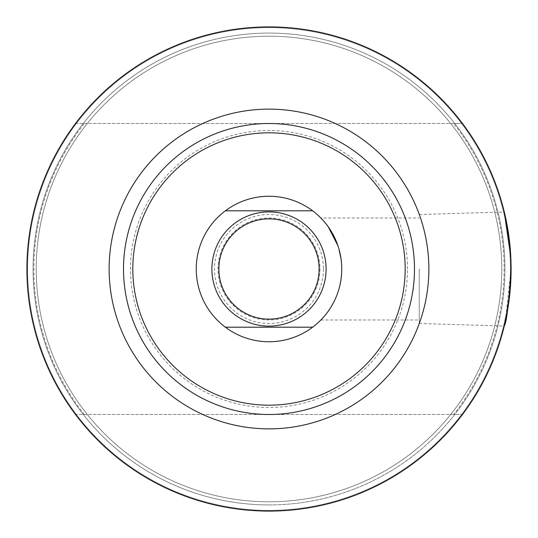 <?xml version="1.0" encoding="UTF-8"?>
<svg xmlns="http://www.w3.org/2000/svg" width="538" height="538" viewBox="0 0 538 538"><rect width="100%" height="100%" fill="white"/><g stroke="black" fill="none" stroke-linecap="round" stroke-linejoin="round"><path stroke-width="0.4" stroke-dasharray="2.69 2.02" d="M414.495 269A145.495 145.495 0 0 0 269 123.505A145.495 145.495 0 0 0 123.505 269A145.495 145.495 0 0 0 269 414.495A145.495 145.495 0 0 0 414.495 269A145.495 145.495 0 0 0 269 123.505A145.495 145.495 0 0 0 123.505 269A145.495 145.495 0 0 0 269 414.495A145.495 145.495 0 0 0 414.495 269M407.508 269A138.508 138.508 0 0 0 269 130.492A138.508 138.508 0 0 0 130.492 269A138.508 138.508 0 0 0 269 407.508A138.508 138.508 0 0 0 407.508 269M510.824 257.473L511.1 269A242.1 242.1 0 0 0 269 26.9A242.1 242.1 0 0 0 26.9 269A242.1 242.1 0 0 0 269 511.1A242.1 242.1 0 0 0 511.1 269A242.1 242.1 0 0 0 269 26.9A242.1 242.1 0 0 0 26.9 269A242.1 242.1 0 0 0 269 511.1A242.1 242.1 0 0 0 462.505 123.505L453.695 123.505A235.119 235.119 0 0 1 453.695 414.495L462.505 414.495A242.1 242.1 0 0 0 269 26.9A242.1 242.1 0 0 0 75.495 414.495L84.305 414.495A235.119 235.119 0 0 1 84.305 123.505L75.495 123.505A242.1 242.1 0 0 0 269 511.1A242.1 242.1 0 0 0 511.1 269A242.1 242.1 0 0 0 269 26.9A242.1 242.1 0 0 0 26.9 269A242.1 242.1 0 0 0 269 511.1A242.1 242.1 0 0 0 511.1 269L505.29 321.724M419.27 269L419.27 323.472L419.27 269M341.744 269A72.744 72.744 0 0 0 269 196.256A72.744 72.744 0 0 0 196.256 269A72.744 72.744 0 0 0 269 341.744A72.744 72.744 0 0 0 341.744 269C342.679 240.385 321.751 218.179 320.897 218.018C321.737 218.199 342.672 240.338 341.744 269C342.686 297.635 321.697 319.875 320.897 319.982C321.791 319.774 342.699 297.534 341.744 269C342.686 297.635 321.697 319.875 320.897 319.982C321.791 319.774 342.699 297.534 341.744 269A72.744 72.744 0 0 1 269 341.744A72.744 72.744 0 0 1 196.256 269A72.744 72.744 0 0 0 225.355 327.198L312.645 327.198A72.744 72.744 0 0 0 312.645 210.802L225.355 210.802A72.744 72.744 0 0 0 196.256 269A72.744 72.744 0 0 1 269 196.256A72.744 72.744 0 0 1 341.744 269L341.011 258.691M326.223 269A57.223 57.223 0 0 1 269 326.223A57.223 57.223 0 0 1 211.777 269A57.223 57.223 0 0 1 269 211.777A57.223 57.223 0 0 1 326.223 269M323.472 269A54.472 54.472 0 0 1 269 323.472A54.472 54.472 0 0 1 214.528 269A54.472 54.472 0 0 1 269 214.528A54.472 54.472 0 0 1 323.472 269M319.982 269A50.982 50.982 0 0 1 269 319.982A50.982 50.982 0 0 1 218.018 269A50.982 50.982 0 0 1 269 218.018A50.982 50.982 0 0 1 319.982 269A50.982 50.982 0 0 1 269 319.982A50.982 50.982 0 0 1 218.018 269A50.982 50.982 0 0 1 269 218.018A50.982 50.982 0 0 1 319.982 269M75.495 123.505A242.1 242.1 0 0 1 462.505 123.505L75.495 123.505M504.933 269A235.933 235.933 0 0 0 269 33.067A235.933 235.933 0 0 0 33.067 269A235.933 235.933 0 0 0 269 504.933A235.933 235.933 0 0 0 504.933 269A235.933 235.933 0 0 0 269 33.067A235.933 235.933 0 0 0 33.067 269A235.933 235.933 0 0 0 269 504.933A235.933 235.933 0 0 0 504.933 269M510.401 269A241.401 241.401 0 0 0 269 27.599A241.401 241.401 0 0 0 27.599 269A241.401 241.401 0 0 0 269 510.401A241.401 241.401 0 0 0 510.401 269M269 504.933A235.933 235.933 0 0 0 504.933 269A235.933 235.933 0 0 0 269 33.067A235.933 235.933 0 0 0 33.067 269A235.933 235.933 0 0 0 269 504.933A235.933 235.933 0 0 0 504.933 269A235.933 235.933 0 0 0 269 33.067A235.933 235.933 0 0 0 33.067 269A235.933 235.933 0 0 0 269 504.933M269 510.401A241.401 241.401 0 0 0 510.401 269A241.401 241.401 0 0 0 269 27.599A241.401 241.401 0 0 0 27.599 269A241.401 241.401 0 0 0 269 510.401M428.867 269A159.867 159.867 0 0 0 269 109.133A159.867 159.867 0 0 0 109.133 269A159.867 159.867 0 0 0 269 428.867A159.867 159.867 0 0 0 428.867 269M510.824 257.386L510.945 260.305M36.214 269A232.786 232.786 0 0 0 269 501.786A232.786 232.786 0 0 0 501.786 269A232.786 232.786 0 0 0 269 36.214A232.786 232.786 0 0 0 36.214 269A232.786 232.786 0 0 0 269 501.786A232.786 232.786 0 0 0 501.786 269A232.786 232.786 0 0 0 269 36.214A232.786 232.786 0 0 0 36.214 269A232.786 232.786 0 0 0 269 501.786A232.786 232.786 0 0 0 501.786 269A232.786 232.786 0 0 0 269 36.214A232.786 232.786 0 0 0 36.214 269A232.786 232.786 0 0 0 269 501.786A232.786 232.786 0 0 0 501.786 269A232.786 232.786 0 0 0 269 36.214A232.786 232.786 0 0 0 36.214 269M338.92 248.912L337.911 245.698M328.173 226.68L320.897 218.018L419.27 218.018M453.695 123.505L84.305 123.505M84.305 414.495L453.695 414.495M462.505 414.495A242.1 242.1 0 0 1 75.495 414.495L462.505 414.495M326.102 269A57.102 57.102 0 0 0 269 211.898A57.102 57.102 0 0 0 211.898 269A57.102 57.102 0 0 0 269 326.102A57.102 57.102 0 0 0 326.102 269M419.27 323.472L504.288 326.021M320.897 319.982L419.27 319.982M419.27 214.528L504.288 211.979"/><path stroke-width="0.81" d="M505.29 321.724L504.288 326.021M511.1 269C508.847 303.708 506.574 322.713 504.288 326.021C506.581 322.672 508.854 303.667 511.1 269A242.1 242.1 0 0 0 269 26.9A242.1 242.1 0 0 0 26.9 269A242.1 242.1 0 0 0 269 511.1A242.1 242.1 0 0 0 511.1 269L510.945 260.305M405.181 269A136.181 136.181 0 0 0 269 132.819A136.181 136.181 0 0 0 132.819 269A136.181 136.181 0 0 0 269 405.181A136.181 136.181 0 0 0 405.181 269M123.505 269A145.495 145.495 0 0 1 269 123.505A145.495 145.495 0 0 1 414.495 269A145.495 145.495 0 0 1 269 414.495A145.495 145.495 0 0 1 123.505 269M428.867 269A159.867 159.867 0 0 0 269 109.133A159.867 159.867 0 0 0 109.133 269A159.867 159.867 0 0 0 269 428.867A159.867 159.867 0 0 0 428.867 269M510.824 257.473L507.031 224.783L504.288 211.979L510.824 257.386M225.355 327.198A72.744 72.744 0 0 0 341.744 269A72.744 72.744 0 0 0 225.355 210.802A72.744 72.744 0 0 0 225.355 327.198A72.744 72.744 0 0 0 312.645 327.198L225.355 327.198M341.011 258.691L338.92 248.912M337.911 245.698L328.173 226.68M319.121 269A50.121 50.121 0 0 0 269 218.879A50.121 50.121 0 0 0 218.879 269A50.121 50.121 0 0 0 269 319.121A50.121 50.121 0 0 0 319.121 269M326.102 269A57.102 57.102 0 0 0 269 211.898A57.102 57.102 0 0 0 211.898 269A57.102 57.102 0 0 0 269 326.102A57.102 57.102 0 0 0 326.102 269M312.645 210.802A72.744 72.744 0 0 0 225.355 210.802L312.645 210.802"/></g></svg>
